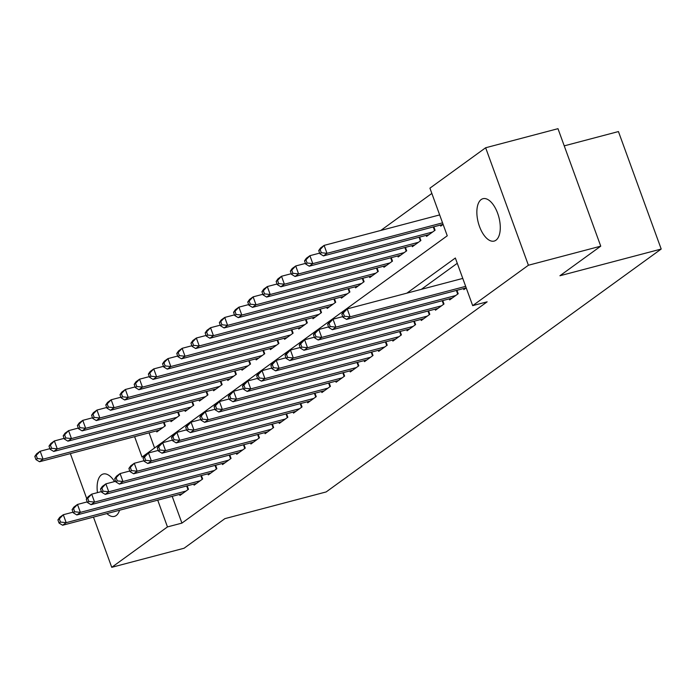 <?xml version="1.0" encoding="UTF-8"?>
<svg xmlns="http://www.w3.org/2000/svg" width="696" height="696" viewBox="0 0 696 696"><rect width="100%" height="100%" fill="white"/><g stroke="black" fill="none" stroke-linecap="round" stroke-linejoin="round"><path stroke-width="1.04" d="M495.961 240.207A21.915 10.649 75.2 0 1 494.16 241.077A21.915 10.649 75.2 0 1 478.839 224.556A21.915 10.649 75.2 0 1 481.171 199.561A21.915 10.649 75.2 0 1 482.98 198.699A21.915 10.649 75.2 0 1 498.301 215.212A21.915 10.649 75.2 0 1 495.961 240.207M119.555 510.229A21.915 10.649 75.2 0 1 116.215 515.518A21.915 10.649 75.2 0 1 114.405 516.38A21.915 10.649 75.2 0 1 106.888 513.57M97.466 492.629A21.915 10.649 75.2 0 1 101.425 474.872A21.915 10.649 75.2 0 1 103.226 474.011A21.915 10.649 75.2 0 1 114.535 481.58M564.23 145.864L618.44 131.561L661.2 249.046L326.163 491.933L224.895 518.642L184.083 548.239L111.743 567.318L93.473 517.111M431.842 193.445L380.816 230.437M134.615 436.662L142.036 457.063L447.258 235.787L429.928 188.164L485.643 147.761L528.403 265.246L472.68 305.64L455.349 258.016L406.864 293.164M528.403 265.246L600.744 246.166L557.983 128.682L485.643 147.761M463.484 288.57L463.867 289.614L466.224 287.9M449.285 298.862L449.668 299.906L458.185 293.729L456.941 290.293M435.096 309.155L435.47 310.199L443.987 304.022L442.743 300.585M420.897 319.447L421.28 320.491L429.797 314.314L428.545 310.877M406.699 329.739L407.082 330.783L415.599 324.606L414.346 321.169M392.5 340.031L392.883 341.075L401.401 334.898L400.148 331.461M378.311 350.323L378.685 351.367L387.202 345.19L385.958 341.753M364.112 360.615L364.495 361.659L373.012 355.482L371.76 352.046M349.914 370.898L350.297 371.951L358.814 365.774L357.561 362.338M335.716 381.19L336.098 382.243L344.616 376.066L343.363 372.63M321.526 391.483L321.9 392.535L330.417 386.358L329.173 382.922M307.327 401.775L307.71 402.827L316.228 396.65L314.975 393.214M293.129 412.067L293.512 413.12L302.029 406.942L300.776 403.506M278.931 422.359L279.314 423.412L287.831 417.235L286.578 413.798M264.741 432.651L265.115 433.704L273.632 427.527L272.388 424.09M250.543 442.943L250.925 443.996L259.443 437.819L258.19 434.382M236.344 453.235L236.727 454.288L245.244 448.111L243.992 444.674M222.146 463.527L222.529 464.58L231.046 458.403L229.793 454.967M207.947 473.819L208.33 474.872L216.847 468.695L215.603 465.259M193.758 484.112L194.132 485.155L202.658 478.987L201.405 475.551M149.083 432.842L154.582 447.972M156.443 430.902L156.826 431.946L165.344 425.769L164.091 422.341M170.642 420.61L171.025 421.654L179.542 415.477L178.289 412.049M184.84 410.318L185.223 411.362L193.74 405.194L192.488 401.757M199.039 400.026L199.413 401.07L207.93 394.902L206.686 391.465M213.228 389.734L213.611 390.778L222.128 384.61L220.876 381.173M227.427 379.442L227.81 380.486L236.327 374.317L235.074 370.881M241.625 369.15L242.008 370.194L250.525 364.025L249.272 360.589M255.823 358.858L256.198 359.902L264.715 353.733L263.471 350.297M270.013 348.565L270.396 349.61L278.913 343.441L277.66 340.005M284.212 338.273L284.594 339.317L293.112 333.149L291.859 329.713M298.41 327.981L298.793 329.025L307.31 322.857L306.057 319.421M312.608 317.689L312.983 318.733L321.5 312.565L320.256 309.128M326.798 307.397L327.181 308.441L335.698 302.273L334.445 298.836M340.996 297.105L341.379 298.149L349.897 291.981L348.644 288.544M355.195 286.813L355.578 287.857L364.095 281.689L362.842 278.252M369.393 276.521L369.767 277.565L378.285 271.397L377.041 267.96M383.583 266.229L383.966 267.281L392.483 261.104L391.239 257.668M397.781 255.937L398.164 256.989L406.681 250.812L405.429 247.376M411.98 245.645L412.363 246.697L420.88 240.52L419.627 237.084M426.178 235.352L426.552 236.405L435.078 230.228L433.825 226.792M440.377 225.06L440.751 226.113L443.117 224.399M172.19 496.352L181.926 523.105L487.148 301.829L472.68 305.64M457.272 263.297L421.332 289.353M179.559 494.404L179.942 495.448L188.459 489.279L187.207 485.843M86.756 498.684L70.357 453.609M600.744 246.166L559.923 275.755L661.2 249.046M181.926 523.105L167.466 526.915L111.743 567.318M157.722 500.163L167.466 526.915M57.916 519.912L59.073 523.087L60.491 522.061L59.334 518.885L57.916 519.912L59.743 517.311L63.292 514.736L66.181 522.67L185.971 491.08M60.491 522.061L66.181 522.67L62.631 525.245L182.422 493.647M59.334 518.885L63.292 514.736L73.037 512.169M59.073 523.087L62.631 525.245M34.8 456.411L35.957 459.586L37.375 458.551L36.218 455.375L34.8 456.411L36.627 453.809L40.177 451.234L43.065 459.169L39.515 461.744L159.314 430.145M49.921 448.659L40.177 451.234L36.218 455.375M162.864 427.579L43.065 459.169L37.375 458.551M39.515 461.744L35.957 459.586M72.106 509.62L73.263 512.795L74.681 511.769L73.532 508.593L72.106 509.62L73.941 507.019L77.491 504.443L80.379 512.378L200.17 480.788M74.681 511.769L80.379 512.378L76.83 514.953L196.62 483.355M73.532 508.593L77.491 504.443L87.235 501.877M73.263 512.795L76.83 514.953M86.304 499.328L87.461 502.503L88.879 501.477L87.722 498.301L86.304 499.328L88.14 496.727L91.689 494.151L94.578 502.094L214.368 470.496M88.879 501.477L94.578 502.094L91.028 504.661L210.818 473.062M87.722 498.301L91.689 494.151L101.433 491.585M87.461 502.503L91.028 504.661M100.502 489.036L101.659 492.211L103.078 491.185L101.921 488.009L100.502 489.036L102.329 486.434L105.879 483.859L108.767 491.802L228.558 460.204M103.078 491.185L108.767 491.802L105.218 494.369L225.017 462.77M101.921 488.009L105.879 483.859L115.623 481.293M101.659 492.211L105.218 494.369M114.701 478.744L115.858 481.919L117.276 480.892L116.119 477.717L114.701 478.744L116.528 476.142L120.077 473.567L122.966 481.51L242.756 449.912M117.276 480.892L122.966 481.51L119.416 484.077L239.206 452.487M116.119 477.717L120.077 473.567L129.821 471.001M115.858 481.919L119.416 484.077M48.998 446.119L50.155 449.294L51.574 448.259L50.416 445.083L48.998 446.119L50.825 443.517L54.375 440.942L57.263 448.877L53.714 451.452L173.504 419.853M64.119 438.367L54.375 440.942L50.416 445.083M177.054 417.287L57.263 448.877L51.574 448.259M53.714 451.452L50.155 449.294M63.197 435.827L64.345 439.002L65.772 437.967L64.615 434.791L63.197 435.827L65.024 433.225L68.573 430.65L71.462 438.584L67.912 441.16L187.702 409.561M78.317 428.075L68.573 430.65L64.615 434.791M191.252 406.995L71.462 438.584L65.772 437.967M67.912 441.16L64.345 439.002M77.386 425.534L78.544 428.71L79.962 427.675L78.805 424.499L77.386 425.534L79.222 422.933L82.772 420.358L85.66 428.292L82.111 430.868L201.901 399.269M92.516 417.783L82.772 420.358L78.805 424.499M205.451 396.703L85.66 428.292L79.962 427.675M82.111 430.868L78.544 428.71M91.585 415.242L92.742 418.418L94.16 417.382L93.003 414.207L91.585 415.242L93.412 412.641L96.962 410.066L99.85 418L96.3 420.575L216.099 388.977M106.706 407.499L96.962 410.066L93.003 414.207M219.649 386.41L99.85 418L94.16 417.382M96.3 420.575L92.742 418.418M128.899 468.452L130.048 471.627L131.474 470.6L130.317 467.425L128.899 468.452L130.726 465.85L134.276 463.275L137.164 471.218L256.954 439.62M131.474 470.6L137.164 471.218L133.615 473.785L253.405 442.195M130.317 467.425L134.276 463.275L144.02 460.708M130.048 471.627L133.615 473.785M105.783 404.95L106.94 408.126L108.358 407.09L107.201 403.915L105.783 404.95L107.61 402.349L111.16 399.774L114.048 407.708L110.499 410.283L230.289 378.685M120.904 397.207L111.16 399.774L107.201 403.915M233.839 376.118L114.048 407.708L108.358 407.09M110.499 410.283L106.94 408.126M143.089 458.159L144.246 461.335L145.664 460.308L144.507 457.133L143.089 458.159L144.925 455.558L148.474 452.983L151.363 460.926L271.153 429.328M145.664 460.308L151.363 460.926L147.813 463.493L267.603 431.903M144.507 457.133L148.474 452.983L158.218 450.416M144.246 461.335L147.813 463.493M119.982 394.658L121.13 397.834L122.557 396.798L121.4 393.623L119.982 394.658L121.809 392.057L125.358 389.482L128.247 397.416L124.697 399.991L244.487 368.393M135.102 386.915L125.358 389.482L121.4 393.623M248.037 365.826L128.247 397.416L122.557 396.798M124.697 399.991L121.13 397.834M157.287 447.867L158.444 451.043L159.863 450.016L158.705 446.841L157.287 447.867L159.114 445.266L162.664 442.691L165.552 450.634L285.351 419.035M159.863 450.016L165.552 450.634L162.003 453.2L281.802 421.611M158.705 446.841L162.664 442.691L172.408 440.124M158.444 451.043L162.003 453.2M134.171 384.366L135.329 387.541L136.747 386.506L135.598 383.331L134.171 384.366L136.007 381.765L139.557 379.19L142.445 387.124L138.895 389.699L258.686 358.101M149.301 376.623L139.557 379.19L135.598 383.331M262.235 355.534L142.445 387.124L136.747 386.506M138.895 389.699L135.329 387.541M171.486 437.575L172.643 440.751L174.061 439.724L172.904 436.549L171.486 437.575L173.313 434.974L176.862 432.399L179.751 440.342L299.541 408.743M174.061 439.724L179.751 440.342L176.201 442.908L295.991 411.319M172.904 436.549L176.862 432.399L186.606 429.832M172.643 440.751L176.201 442.908M148.37 374.074L149.527 377.249L150.945 376.214L149.788 373.039L148.37 374.074L150.197 371.473L153.746 368.897L156.635 376.832L153.094 379.407L272.884 347.809M163.49 366.331L153.746 368.897L149.788 373.039M276.434 345.242L156.635 376.832L150.945 376.214M153.094 379.407L149.527 377.249M185.684 427.283L186.833 430.459L188.259 429.432L187.102 426.256L185.684 427.283L187.511 424.682L191.061 422.107L193.949 430.05L313.739 398.451M188.259 429.432L193.949 430.05L190.399 432.616L310.19 401.026M187.102 426.256L191.061 422.107L200.805 419.54M186.833 430.459L190.399 432.616M162.568 363.782L163.725 366.957L165.143 365.922L163.986 362.746L162.568 363.782L164.395 361.18L167.945 358.605L170.833 366.54L167.284 369.115L287.074 337.517M177.689 356.039L167.945 358.605L163.986 362.746M290.624 334.95L170.833 366.54L165.143 365.922M167.284 369.115L163.725 366.957M199.874 416.991L201.031 420.166L202.449 419.14L201.292 415.964L199.874 416.991L201.709 414.39L205.259 411.815L208.148 419.758L327.938 388.159M202.449 419.14L208.148 419.758L204.598 422.324L324.388 390.734M201.292 415.964L205.259 411.815L215.003 409.248M201.031 420.166L204.598 422.324M176.767 353.49L177.915 356.665L179.342 355.63L178.185 352.463L176.767 353.49L178.594 350.888L182.143 348.313L185.032 356.248L181.482 358.823L301.272 327.224M191.887 345.747L182.143 348.313L178.185 352.463M304.822 324.658L185.032 356.248L179.342 355.63M181.482 358.823L177.915 356.665M214.072 406.699L215.229 409.874L216.647 408.848L215.49 405.672L214.072 406.699L215.899 404.098L219.449 401.522L222.337 409.465L342.136 377.867M216.647 408.848L222.337 409.465L218.796 412.032L338.587 380.442M215.49 405.672L219.449 401.522L229.193 398.956M215.229 409.874L218.796 412.032M190.956 343.198L192.113 346.373L193.531 345.338L192.383 342.171L190.956 343.198L192.792 340.596L196.342 338.021L199.23 345.955L195.68 348.531L315.471 316.932M206.086 335.455L196.342 338.021L192.383 342.171M319.02 314.366L199.23 345.955L193.531 345.338M195.68 348.531L192.113 346.373M228.271 396.407L229.428 399.582L230.846 398.556L229.689 395.38L228.271 396.407L230.098 393.805L233.647 391.23L236.536 399.173L356.326 367.575M230.846 398.556L236.536 399.173L232.986 401.74L352.776 370.15M229.689 395.38L233.647 391.23L243.391 388.664M229.428 399.582L232.986 401.74M205.155 332.905L206.312 336.081L207.73 335.046L206.573 331.879L205.155 332.905L206.99 330.304L210.531 327.729L213.428 335.663L209.879 338.239L329.669 306.64M220.275 325.163L210.531 327.729L206.573 331.879M333.219 304.074L213.428 335.663L207.73 335.046M209.879 338.239L206.312 336.081M242.469 386.115L243.617 389.29L245.044 388.264L243.887 385.088L242.469 386.115L244.296 383.513L247.846 380.938L250.734 388.881L370.524 357.283M245.044 388.264L250.734 388.881L247.184 391.448L366.975 359.858M243.887 385.088L247.846 380.938L257.59 378.372M243.617 389.29L247.184 391.448M219.353 322.613L220.51 325.789L221.928 324.762L220.771 321.587L219.353 322.613L221.18 320.012L224.73 317.437L227.618 325.371L224.069 327.947L343.859 296.348M234.474 314.87L224.73 317.437L220.771 321.587M347.408 293.782L227.618 325.371L221.928 324.762M224.069 327.947L220.51 325.789M256.659 375.823L257.816 378.998L259.234 377.971L258.085 374.796L256.659 375.823L258.494 373.221L262.044 370.646L264.932 378.589L384.723 346.991M259.234 377.971L264.932 378.589L261.383 381.156L381.173 349.566M258.085 374.796L262.044 370.646L271.788 368.08M257.816 378.998L261.383 381.156M233.551 312.321L234.709 315.497L236.127 314.47L234.97 311.295L233.551 312.321L235.379 309.72L238.928 307.145L241.816 315.079L238.267 317.654L358.057 286.056M248.672 304.578L238.928 307.145L234.97 311.295M361.607 283.49L241.816 315.079L236.127 314.47M238.267 317.654L234.709 315.497M270.857 365.53L272.014 368.706L273.432 367.679L272.275 364.504L270.857 365.53L272.684 362.929L276.234 360.354L279.131 368.297L398.921 336.699M273.432 367.679L279.131 368.297L275.581 370.864L395.371 339.274M272.275 364.504L276.234 360.354L285.978 357.788M272.014 368.706L275.581 370.864M247.741 302.029L248.898 305.205L250.316 304.178L249.168 301.003L247.741 302.029L249.577 299.428L253.126 296.853L256.015 304.787L252.465 307.362L372.256 275.764M262.87 294.286L253.126 296.853L249.168 301.003M375.805 273.197L256.015 304.787L250.316 304.178M252.465 307.362L248.898 305.205M285.055 355.238L286.213 358.414L287.631 357.387L286.474 354.212L285.055 355.238L286.882 352.637L290.432 350.062L293.32 358.005L413.111 326.407M287.631 357.387L293.32 358.005L289.771 360.572L409.561 328.982M286.474 354.212L290.432 350.062L300.176 347.495M286.213 358.414L289.771 360.572M261.94 291.737L263.097 294.913L264.515 293.886L263.358 290.71L261.94 291.737L263.775 289.136L267.316 286.561L270.213 294.504L266.664 297.07L386.454 265.472M277.069 283.994L267.316 286.561L263.358 290.71M390.004 262.905L270.213 294.504L264.515 293.886M266.664 297.07L263.097 294.913M299.254 344.946L300.402 348.122L301.829 347.095L300.672 343.92L299.254 344.946L301.081 342.345L304.63 339.77L307.519 347.713L427.309 316.115M301.829 347.095L307.519 347.713L303.969 350.279L423.76 318.69M300.672 343.92L304.63 339.77L314.375 337.203M300.402 348.122L303.969 350.279M276.138 281.445L277.295 284.62L278.713 283.594L277.556 280.418L276.138 281.445L277.965 278.844L281.515 276.269L284.403 284.212L280.853 286.778L400.652 255.188M291.259 273.702L281.515 276.269L277.556 280.418M404.193 252.613L284.403 284.212L278.713 283.594M280.853 286.778L277.295 284.62M313.444 334.654L314.601 337.83L316.019 336.803L314.87 333.628L313.444 334.654L315.279 332.053L318.829 329.478L321.717 337.421L441.508 305.822M316.019 336.803L321.717 337.421L318.168 339.987L437.958 308.398M314.87 333.628L318.829 329.478L328.573 326.911M314.601 337.83L318.168 339.987M290.336 271.153L291.493 274.328L292.912 273.302L291.755 270.126L290.336 271.153L292.163 268.552L295.713 265.976L298.601 273.92L295.052 276.486L414.842 244.896M305.457 263.41L295.713 265.976L291.755 270.126M418.392 242.321L298.601 273.92L292.912 273.302M295.052 276.486L291.493 274.328M327.642 324.362L328.799 327.538L330.217 326.511L329.06 323.335L327.642 324.362L329.478 321.761L333.019 319.186L335.916 327.129L455.706 295.53M330.217 326.511L335.916 327.129L332.366 329.704L452.156 298.106M329.06 323.335L333.019 319.186L342.771 316.619M328.799 327.538L332.366 329.704M304.526 260.861L305.683 264.036L307.101 263.01L305.953 259.834L304.526 260.861L306.362 258.26L309.911 255.684L312.8 263.627L309.25 266.194L429.04 234.604M319.655 253.118L309.911 255.684L305.953 259.834M432.59 232.029L312.8 263.627L307.101 263.01M309.25 266.194L305.683 264.036M341.84 314.07L342.998 317.245L344.416 316.219L343.259 313.043L341.84 314.07L343.667 311.469L347.217 308.894L350.105 316.837L465.668 286.352M344.416 316.219L350.105 316.837L346.556 319.412L466.207 287.848M343.259 313.043L347.217 308.894L462.77 278.417M342.998 317.245L346.556 319.412M318.725 250.569L319.882 253.744L321.3 252.718L320.143 249.542L318.725 250.569L320.56 247.967L324.11 245.392L326.998 253.335L323.449 255.902L443.091 224.347M439.663 214.916L324.11 245.392L320.143 249.542M442.552 222.85L326.998 253.335L321.3 252.718M323.449 255.902L319.882 253.744M187.981 489.619L186.659 485.991M163.543 422.481L164.865 426.117M202.179 479.327L200.857 475.699M216.369 469.034L215.047 465.407M230.567 458.742L229.245 455.114M244.766 448.45L243.443 444.822M177.741 412.189L179.063 415.825M191.939 401.897L193.262 405.533M206.129 391.604L207.46 395.241M220.327 381.312L221.65 384.949M258.964 438.167L257.642 434.53M234.526 371.02L235.848 374.657M273.154 427.875L271.832 424.238M248.724 360.728L250.047 364.365M287.352 417.583L286.03 413.946M262.914 350.436L264.245 354.073M301.551 407.29L300.228 403.654M277.112 340.144L278.435 343.78M315.749 396.998L314.427 393.362M291.311 329.852L292.633 333.488M329.947 386.706L328.616 383.07M305.509 319.56L306.832 323.196M344.137 376.414L342.815 372.778M319.708 309.268L321.03 312.904M358.336 366.122L357.013 362.486M333.897 298.984L335.22 302.612M372.534 355.83L371.212 352.193M348.096 288.692L349.418 292.32M386.732 345.538L385.401 341.901M362.294 278.4L363.616 282.028M400.922 335.246L399.6 331.609M376.493 268.108L377.815 271.736M415.12 324.954L413.798 321.317M390.682 257.816L392.005 261.444M429.319 314.662L427.996 311.025M404.881 247.524L406.203 251.152M443.517 304.37L442.195 300.733M419.079 237.232L420.401 240.86M457.707 294.077L456.385 290.441M433.277 226.94L434.6 230.576"/></g></svg>
